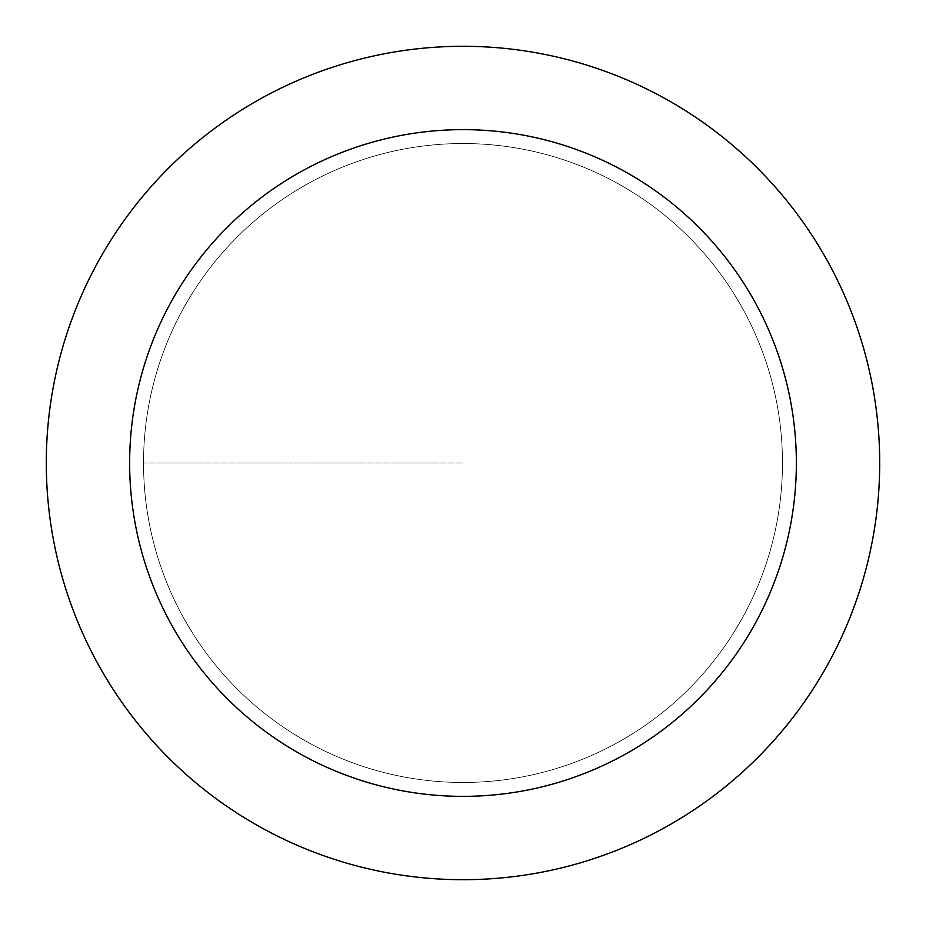 <?xml version="1.0" encoding="UTF-8"?>
<svg xmlns="http://www.w3.org/2000/svg" width="926" height="926" viewBox="0 0 926 926"><rect width="100%" height="100%" fill="white"/><g stroke="black" fill="none" stroke-linecap="round" stroke-linejoin="round"><path stroke-width="0.69" stroke-dasharray="4.63 3.47" d="M463 782.47A319.47 319.47 0 0 0 782.47 463A319.47 319.47 0 0 0 463 143.53A319.47 319.47 0 0 1 782.47 463A319.47 319.47 0 0 1 463 782.47A319.47 319.47 0 0 1 143.53 463A319.47 319.47 0 0 1 463 143.53A319.47 319.47 0 0 0 143.53 463A319.47 319.47 0 0 0 463 782.47A319.47 319.47 0 0 0 782.47 463A319.47 319.47 0 0 0 463 143.53A319.47 319.47 0 0 1 782.47 463A319.47 319.47 0 0 1 463 782.47A319.47 319.47 0 0 1 143.53 463A319.47 319.47 0 0 1 463 143.53A319.47 319.47 0 0 0 143.53 463A319.47 319.47 0 0 0 463 782.47M463 46.3A416.7 416.7 0 0 0 46.3 463A416.7 416.7 0 0 0 463 879.7A416.7 416.7 0 0 0 879.7 463A416.7 416.7 0 0 0 463 46.3M463 463L143.53 463L463 463"/><path stroke-width="1.39" d="M463 46.3A416.7 416.7 0 0 1 879.7 463A416.7 416.7 0 0 1 463 879.7A416.7 416.7 0 0 1 46.3 463A416.7 416.7 0 0 1 463 46.3M463 796.36A333.36 333.36 0 0 1 129.64 463A333.36 333.36 0 0 1 463 129.64A333.36 333.36 0 0 1 796.36 463A333.36 333.36 0 0 1 463 796.36"/></g></svg>
